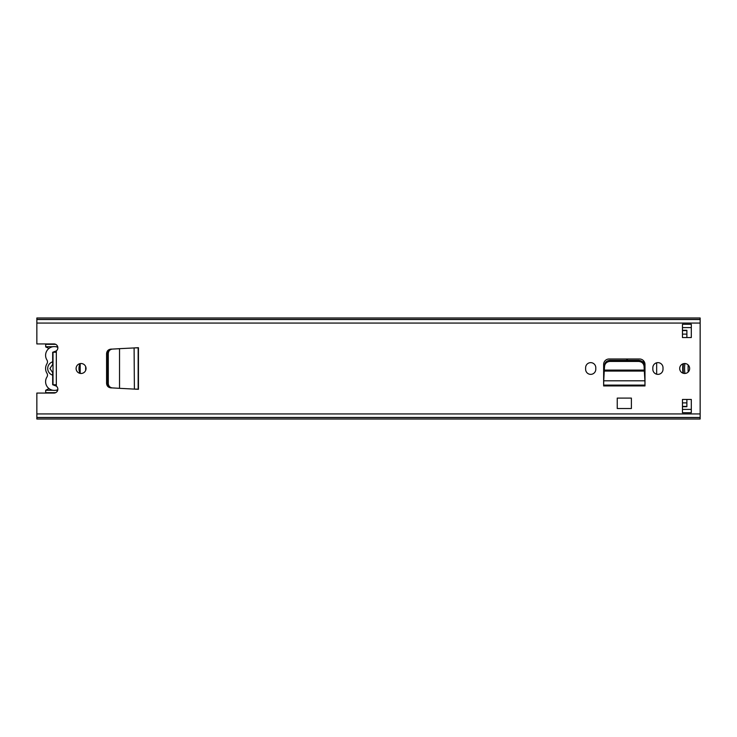 <?xml version="1.0" encoding="UTF-8"?>
<svg xmlns="http://www.w3.org/2000/svg" width="737" height="737" viewBox="0 0 737 737"><rect width="100%" height="100%" fill="white"/><g stroke="black" fill="none" stroke-linecap="round" stroke-linejoin="round"><path stroke-width="1.11" d="M107.611 383.839C107.998 386.225 109.343 387.579 111.674 387.911L110.826 387.865C108.247 387.478 106.837 386.004 106.579 383.443L106.579 353.557C106.837 350.996 108.247 349.522 110.826 349.135L111.674 349.089C109.205 349.467 107.842 350.941 107.602 353.502L107.611 383.839M134.309 347.91L138.445 347.689L138.445 389.311L119.532 388.335L119.532 348.721L112.365 349.089C109.887 349.467 108.532 350.941 108.293 353.502L108.302 383.839C108.68 386.225 110.034 387.579 112.365 387.911L119.532 388.316M112.365 349.089L119.385 348.684M119.532 348.665L136.336 347.836M134.392 389.099L134.097 347.91L138.151 347.846L138.151 389.154L134.309 389.09M585.62 369.274A5.085 5.085 0 0 0 590.706 374.359A5.085 5.085 0 0 0 595.791 369.274L595.791 367.726A5.085 5.085 0 0 0 590.706 362.641A5.085 5.085 0 0 0 585.62 367.726L585.62 369.274M652.835 369.274A5.085 5.085 0 0 0 657.92 374.359A5.085 5.085 0 0 0 663.005 369.274L663.005 367.726A5.085 5.085 0 0 0 657.92 362.641A5.085 5.085 0 0 0 652.835 367.726L652.835 369.274M76.095 368.5A4.975 4.975 0 0 0 81.07 373.475A4.975 4.975 0 0 0 86.045 368.5A4.975 4.975 0 0 0 81.07 363.525A4.975 4.975 0 0 0 76.095 368.5M679.698 368.5A4.975 4.975 0 0 0 684.673 373.475A4.975 4.975 0 0 0 689.648 368.5A4.975 4.975 0 0 0 684.673 363.525A4.975 4.975 0 0 0 679.698 368.5M691.306 399.454L691.306 412.72L682.462 412.72L682.462 399.454L691.306 399.454M682.462 337.546L682.462 324.28L691.306 324.28L691.306 337.546L682.462 337.546M36.85 319.407L700.15 319.407L700.15 317.979L36.85 317.979L36.85 343.939L53.985 343.939A3.869 3.869 0 0 1 56.325 350.886L53.009 352.157M53.009 384.843L56.325 386.114A3.869 3.869 0 0 1 53.985 393.061L36.85 393.061L36.85 419.021L700.15 419.021L700.15 319.407M644.986 382.623L644.986 364.437A5.445 5.445 0 0 0 639.541 358.993L609.084 358.993A5.445 5.445 0 0 0 603.64 364.437L603.64 385.276L644.986 385.276L644.912 381.195M617.237 398.1L631.388 398.1L631.388 408.519L617.237 408.519L617.237 398.1M138.445 389.311L135.497 389.154M36.85 417.474L700.15 417.474M36.85 319.526L700.15 319.526M682.462 327.597L691.306 327.597M691.306 409.404L682.462 409.404M53.009 352.249L53.009 384.751M644.921 381.351L644.986 385.939L603.64 385.939L603.64 382.623M644.074 366.289L644.267 370.085L644.074 366.289C643.613 363.341 641.798 361.72 638.638 361.434L609.803 361.434C606.735 361.793 604.985 363.415 604.552 366.289L604.229 371.079L604.358 370.085L644.267 370.085L644.396 371.079L604.229 371.079L603.704 381.351M644.267 370.085L644.912 380.808L603.714 380.808L603.649 385.101L644.976 385.101L644.976 382.457M603.714 381.195L603.649 382.457M604.229 371.457L604.358 370.085M644.074 365.174C643.613 362.226 641.798 360.605 638.638 360.319L609.803 360.319C606.735 360.679 604.985 362.3 604.552 365.174L604.358 368.97M644.267 368.97L644.396 371.457M136.336 389.164L138.335 389.164L138.445 347.689M112.365 387.911L119.099 388.298M57.827 389.661A8.724 8.724 0 0 1 46.956 376.994A3.538 3.538 0 0 0 46.956 373.272A9.065 9.065 0 0 1 46.956 363.728A3.538 3.538 0 0 0 46.956 360.006A8.724 8.724 0 0 1 57.827 347.339M52.677 361.83L52.677 364.4L49.913 368.5L52.677 372.6L52.677 375.17A6.965 6.965 0 0 1 52.677 361.83L52.677 352.249L55.994 352.249M52.677 375.17L52.677 384.751L55.994 384.751M49.011 348.417L45.694 346.943L45.694 343.939M49.011 388.583L45.694 390.269L52.871 390.269M45.694 390.269L45.694 393.061M45.694 344.326L55.68 344.326M45.694 392.674L55.68 392.674M80.186 363.608L80.186 373.392M80.093 363.627A11.166 11.166 0 0 0 80.093 373.373M107.602 357.334L106.579 357.334M106.579 379.666L107.602 379.666M627.933 360.319A11.166 11.166 0 0 0 626.192 358.993M643.327 360.531L643.327 362.834M686.884 399.454L686.884 406.695L682.462 406.695M682.959 363.829A39.752 39.752 0 0 0 682.959 373.171M682.462 330.305L686.884 330.305L686.884 337.546M656.658 362.797L656.658 374.203M684.894 373.466A41.18 41.18 0 0 1 684.885 363.534M683.448 373.318A42.589 42.589 0 0 1 683.171 368.74L683.171 368.242A42.589 42.589 0 0 1 683.448 363.682M688.118 372.093L688.118 364.907M644.497 362.199L644.497 373.005L644.497 362.199M108.293 383.498L107.602 383.498M108.293 353.502L107.602 353.502M56.325 350.886L56.325 386.114M36.85 413.936L700.15 413.936M36.85 323.064L700.15 323.064M36.85 417.593L700.15 417.593M604.552 366.289L604.552 365.174M609.987 361.434L609.987 360.319M638.638 361.434L638.638 360.319M85.658 366.584L85.658 370.416M106.579 355.98L107.602 355.98M106.579 381.02L107.602 381.02M106.579 382.162L107.602 382.162M106.579 354.838L107.602 354.838M682.462 402.881L686.884 402.881M682.462 334.119L686.884 334.119M55.8 390.269L57.707 390.269M45.694 346.731L52.871 346.731M55.8 346.731L57.707 346.731M682.462 406.419L686.884 406.419M682.462 330.581L686.884 330.581"/></g></svg>
